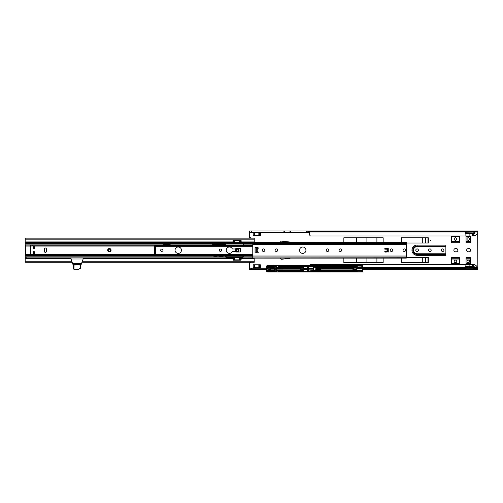 <?xml version="1.0" encoding="UTF-8"?>
<svg xmlns="http://www.w3.org/2000/svg" width="503" height="503" viewBox="0 0 503 503"><rect width="100%" height="100%" fill="white"/><g stroke="black" fill="none" stroke-linecap="round" stroke-linejoin="round"><path stroke-width="0.75" d="M468.255 260.095A1.302 1.302 0 0 0 466.954 261.397A1.302 1.302 0 0 0 468.255 262.692A1.302 1.302 0 0 0 469.557 261.397A1.302 1.302 0 0 0 468.255 260.095M455.46 260.095A1.302 1.302 0 0 0 454.165 261.397A1.302 1.302 0 0 0 455.46 262.692A1.302 1.302 0 0 0 456.762 261.397A1.302 1.302 0 0 0 455.46 260.095M468.255 240.308A1.302 1.302 0 0 1 466.954 239.007A1.302 1.302 0 0 1 468.255 237.705A1.302 1.302 0 0 1 469.557 239.007A1.302 1.302 0 0 1 468.255 240.308M455.46 240.308A1.302 1.302 0 0 1 454.165 239.007A1.302 1.302 0 0 1 455.46 237.705A1.302 1.302 0 0 1 456.762 239.007A1.302 1.302 0 0 1 455.46 240.308M430.373 240.208L430.373 240.604L430.373 240.208M417.081 251.5A1.302 1.302 0 0 1 415.786 250.198A1.302 1.302 0 0 1 417.081 248.903A1.302 1.302 0 0 1 418.383 250.198A1.302 1.302 0 0 1 417.081 251.5M429.876 251.5A1.302 1.302 0 0 1 428.575 250.198A1.302 1.302 0 0 1 429.876 248.903A1.302 1.302 0 0 1 431.178 250.198A1.302 1.302 0 0 1 429.876 251.5M442.671 251.5A1.302 1.302 0 0 1 441.37 250.198A1.302 1.302 0 0 1 442.671 248.903A1.302 1.302 0 0 1 443.967 250.198A1.302 1.302 0 0 1 442.671 251.5M290.325 242.283A1.716 1.716 0 0 0 289.514 241.981L281.542 241.144A0.799 0.799 0 0 0 280.737 242.283M309.615 265.59A1.999 1.999 0 0 1 310.489 264.433L469.877 264.433L469.877 266.634L472.053 266.634L472.053 264.433L473.53 264.44L473.807 266.634L473.53 264.44M469.877 264.433L472.053 264.433M469.877 235.97L472.053 235.97L472.053 233.769L469.877 233.769L469.877 235.97L310.489 235.97A1.999 1.999 0 0 1 309.54 234.272L309.458 231.619L308.364 231.499L308.364 231.009L249.576 231.009L249.576 237.41L250.777 237.41L250.777 238.158M465.904 264.433L465.853 266.634A0.799 0.799 0 0 0 465.055 267.439L465.621 267.627L465.853 268.791L474.084 268.784L474.65 267.439A0.799 0.799 0 0 0 473.851 266.634L473.807 266.634M473.807 264.515L474.147 264.603A4.999 4.999 0 0 1 477.435 267.439L477.85 269.388L362.845 269.388M472.455 264.433L472.455 266.634L473.53 266.634M473.807 233.769L473.53 235.964L473.851 233.769A0.799 0.799 0 0 0 474.65 232.964L473.851 231.606L465.621 231.619L465.621 232.776L465.055 232.964A0.799 0.799 0 0 0 465.853 233.769L465.904 235.97M473.807 235.888L474.147 235.8A4.999 4.999 0 0 0 477.435 232.964L465.621 232.776M473.53 233.769L472.455 233.769L472.455 235.97L472.053 235.97M472.455 235.97L473.53 235.964M459.459 235.97L459.459 242.698L451.461 242.698L451.461 235.97M466.055 264.433L466.055 257.706L470.456 257.706L470.456 264.433M445.865 255.329L445.865 245.074L417.081 245.074A5.124 5.124 0 0 0 411.957 250.198A5.124 5.124 0 0 0 417.081 255.329L445.865 255.329M455.46 251.802L456.259 251.802A1.597 1.597 0 0 0 457.862 250.198A1.597 1.597 0 0 0 456.259 248.601L455.46 248.601A1.597 1.597 0 0 0 453.863 250.198A1.597 1.597 0 0 0 455.46 251.802M468.255 251.802L469.054 251.802A1.597 1.597 0 0 0 470.651 250.198A1.597 1.597 0 0 0 469.054 248.601L468.255 248.601A1.597 1.597 0 0 0 466.658 250.198A1.597 1.597 0 0 0 468.255 251.802M383.16 242.283L383.16 237.806L343.845 237.806L356.401 237.806L356.401 242.283M343.845 258.114L343.845 262.591L383.16 262.591L383.16 258.114M406.292 243.006L428.323 243.006L428.323 237.806L401.375 237.806L401.375 242.283M401.375 258.114L401.375 262.591L428.323 262.591L428.323 257.398L406.292 257.398M466.055 235.97L466.055 242.698L470.456 242.698L470.456 235.97M259.491 264.792L259.491 267.791L260.768 268.193M465.621 267.627L477.435 267.439L477.85 267.785L477.68 232.782M260.768 232.21L260.372 232.612L253.172 232.612L252.776 232.21M260.372 232.612L260.372 235.611L253.172 235.611L253.172 232.612M250.777 262.245L250.777 262.994L249.576 262.994L249.576 268.193L266.515 268.193M252.776 268.193L253.172 267.791L259.491 267.791M260.372 267.791L260.372 264.792L253.172 264.792L253.172 267.791M451.461 264.433L451.461 257.706L459.459 257.706L459.459 264.433M280.737 258.114A0.799 0.799 0 0 0 281.542 259.259L289.514 258.423A1.716 1.716 0 0 0 290.325 258.114M308.364 231.009L477.85 231.009L477.693 232.776M477.85 231.462L477.85 232.619M309.54 232.839L309.458 231.619L465.621 231.619L465.055 232.964L309.54 232.964M309.458 232.776L308.364 232.656L308.364 231.499M474.084 232.776L474.084 231.619L477.68 231.663M477.85 267.785L477.85 268.942M308.364 232.21L307.144 232.21L307.138 231.009M249.576 232.21L307.138 232.21M308.32 231.009L308.32 232.21M249.576 238.158L249.576 237.41M284.113 232.21L284.113 231.009M290.193 232.21L290.193 231.009L290.193 232.21M477.68 268.74L477.68 267.621L477.693 268.784L474.084 268.784L474.084 267.627M319.594 269.388L319.927 269.388M353.527 269.388L354.099 269.388M300.737 269.388L303.322 269.388M249.576 268.193L249.576 269.388L266.515 269.388M267.967 269.388L270.576 269.388M267.967 268.193L270.576 268.193M300.737 268.193L303.322 268.193M249.576 262.245L249.576 262.994M319.436 267.439L319.537 268.193M362.845 267.439L465.055 267.439L465.621 268.784L362.845 268.784M249.576 237.73L250.777 237.41M366.913 242.283L366.913 237.806M376.904 237.806L376.904 242.283M366.913 262.591L366.913 258.114M376.904 258.114L376.904 262.591M425.576 243.006L425.576 237.806M427.978 237.806L427.978 243.006M425.576 262.591L425.576 257.398M427.978 257.398L427.978 262.591M249.576 262.673L250.777 262.994M465.904 233.769L469.877 233.769M469.877 266.634L465.904 266.634M472.455 233.769L472.053 233.769M472.455 266.634L472.053 266.634M472.254 264.433L472.254 266.634M472.254 233.769L472.254 235.97M343.845 242.283L343.845 237.806M316.576 270.161L317.77 270.08M317.751 271.218L317.89 271.846L317.751 271.218L316.557 271.218L316.727 270.815L342.719 270.815M313.922 266.496L307.993 265.836L315.991 266.772L313.916 266.552L313.903 267.068L308.238 266.502L317.412 267.313L353.005 267.313L317.412 267.313L320.097 267.477L320.097 270.105L320.738 270.086L320.713 269.036L352.905 268.916L320.713 269.036M317.789 267.502L316.576 267.414M356.363 265.729L318.204 265.729L318.204 266.345L356.155 266.219L355.973 266.766L316.224 266.823L356.225 266.829L356.375 265.697L356.225 266.823M317.789 270.08L320.097 270.105M308.238 266.502L313.426 267.08L313.413 268.583L308.232 268.583L308.207 267.005L307.673 266.779L308.15 266.892L308.081 266.376M308.238 271.079L313.916 270.633L308.238 271.079L313.426 270.501L313.671 267.106L313.828 269.224M319.235 268.162L316.236 268.256L316.393 267.848L319.235 268.162L319.116 269.325L316.236 269.325L316.393 269.734L319.235 269.419L315.739 269.312L315.739 270.23L313.859 270.425L313.815 267.124M313.859 267.156L315.897 267.344L315.89 268.13L316.576 267.439M320.046 267.502L319.927 270.08L320.046 267.502M320.574 270.105L320.574 267.477L320.097 267.477M320.574 267.477L352.88 267.495L352.88 268.47L320.738 268.47L320.738 267.495M320.738 268.47L352.905 268.545L352.905 268.916M319.097 269.312L319.097 268.269L315.739 268.269L315.739 267.351M319.109 268.791L319.097 268.269M316.205 268.237L315.771 268.237L315.783 267.332M313.262 267.093L313.262 268.432L308.383 268.432L308.383 266.577M342.719 266.766L343.763 266.766M355.52 270.098L362.374 270.293L362.191 268.734L356.746 268.791L356.746 270.199L356.199 270.205L355.904 269.419L356.03 270.098L353.389 270.224L353.527 267.502L355.91 267.766M353.527 270.08L355.91 269.815M317.632 271.218L317.632 271.846L316.085 271.966L356.489 271.972L355.973 270.815L343.763 270.815M353.389 270.224L353.527 267.502M317.751 266.364L317.751 265.735L317.751 266.364L316.343 266.691M318.204 266.345L317.89 266.351M307.465 266.401L307.465 268.369L307.465 266.401L303.806 266.401L303.586 265.993L302.793 267.049L297.311 266.936M307.534 266.037L303.793 266.005M307.465 268.112L276.235 268.476L276.235 267.118L276.317 267.552L303.208 267.552L303.806 266.401M276.317 267.552L276.317 268.432M303.146 269.388L300.681 269.677L300.681 268.451M307.534 268.363L303.397 268.395L307.534 268.407M307.742 266.904L307.603 265.942L303.586 265.993M307.566 268.439L307.566 269.105L303.359 269.143L307.465 269.187L307.465 271.18L303.806 271.18L303.586 271.589L302.793 270.532L297.311 270.645M303.397 269.187L307.566 269.105M307.566 269.143L307.603 271.607L303.586 271.589M307.603 265.942L307.603 271.607M267.363 270.469L267.005 269.143L267.238 270.683L268.105 270.683L267.269 270.564L268.388 270.469L268.388 270.029L274.003 270.029L274.003 269.149L270.601 269.149L270.601 269.677L267.967 269.47L267.967 268.112L268.753 267.904L270.601 267.904L270.947 268.476L300.637 268.432M270.601 268.432L276.235 268.476M267.005 269.143L267.238 266.898L268.105 266.898L267.269 267.018L268.388 267.112L268.388 267.552L274.003 267.552L274.003 268.432M267.363 267.112L267.162 269.193M268.753 268.112L269.099 268.193M267.238 266.898L266.911 268.351M275.864 268.476L275.864 266.15L276.361 266.15L276.361 267.118M274.085 268.476L273.959 266.15L274.563 266.232L274.563 268.451M274.456 268.476L274.456 266.15M273.959 267.118L274.003 267.552M276.361 266.25L276.562 266.974L276.587 266.131L273.733 266.131M275.757 268.451L275.757 266.232L274.563 266.232M317.846 265.754L267.898 265.716M268.388 267.112L273.758 267.036M300.681 269.677L301.19 269.533L300.737 269.47L300.737 268.112L303.34 267.904M270.444 268.193L270.57 269.658L268.753 269.47M301.196 268.193L300.681 267.904M355.942 268.055L354.099 268.055L354.099 269.526L355.942 269.526M275.839 266.156L274.487 266.156M270.947 268.476L270.752 269.118L295.651 269.061L294.884 269.055L294.884 268.527L270.91 268.514L270.777 269.074M270.444 268.086L269.099 268.049M303.146 268.086L303.146 269.489M303.359 269.143L303.34 269.677M317.632 266.364L317.632 265.735L316.236 265.735L316.349 266.634M302.536 265.747L302.378 266.313L278.895 266.313L302.372 266.332L302.561 265.672L268.042 265.735L268.042 266.332L270.847 266.345L270.859 265.628L315.903 265.609L315.991 266.703L316.085 265.615L356.375 265.697M266.546 266.1L266.515 266.42L266.665 265.986L266.684 266.351L268.112 266.351L268.112 267.018L273.733 267.03L273.607 266.345L270.847 266.345M273.613 266.345L266.867 266.471L266.546 271.582L267.741 271.966L315.903 271.972L315.991 270.878L316.085 271.966M276.587 266.967L278.983 266.967L278.19 266.854L278.19 266.42L278.895 266.313M284.516 266.974L297.223 266.974M278.19 266.854L284.516 266.848L278.983 266.967M266.546 271.482L266.565 266.471L268.042 266.332M276.562 266.936L276.958 266.936M362.845 271.4L362.845 266.181L362.676 271.96L320.229 271.978L359.249 271.827M362.845 266.181L362.669 265.609L359.249 265.754M352.905 268.665L320.707 268.916M268.042 265.735L270.859 265.628M284.516 266.848L284.402 266.427L284.516 266.841L284.402 266.427L297.424 266.42L297.449 266.911L302.756 266.911L303.152 266.634L303.032 265.81L307.673 265.81M279.794 266.967L279.794 266.433L278.19 266.42M355.973 268.055L355.891 267.502M355.854 268.747L355.866 269.451L355.854 268.747M356.583 270.205L356.583 267.376L355.904 268.162L355.973 269.526M353.005 267.313L352.905 269.036M319.235 269.419L319.474 267.848L316.519 267.848M316.519 269.734L316.576 270.136L316.4 269.734L319.474 269.734L319.927 268.784M274.085 267.118L274.003 267.539M276.235 267.118L276.317 267.539M307.723 266.904L307.698 270.576L308.207 270.576L307.742 270.677M303.196 266.653L302.756 267.03L297.43 267.049M266.527 266.383L266.527 271.199M273.638 270.671L268.112 270.564L268.105 271.111L266.867 271.111L268.112 271.23L268.137 270.683L273.638 270.671L273.607 271.236L273.758 270.545L273.959 271.331L274.003 270.029M268.017 265.597L266.603 265.917L267.841 265.697M356.489 265.609L361.217 265.609M272.387 265.597L269.564 265.597M302.555 265.672L302.372 266.332M306.182 265.672L303.887 265.597M307.566 268.476L303.359 268.439M300.681 268.47L294.884 268.489M356.426 265.71L356.772 266.716L356.225 266.829M356.614 266.615L356.721 265.697L356.772 266.986L362.217 266.854L356.778 266.942M362.198 266.841L362.198 266.15L362.235 266.904L362.65 266.816L362.676 265.685L362.191 265.685L362.198 266.15L361.802 265.785L356.885 265.861L356.885 266.841M356.834 270.111L362.191 270.111L362.122 270.727L362.814 270.677L362.814 266.904L362.235 266.904M355.866 268.187L356.03 267.483L355.458 267.2L362.191 267.288L362.122 266.854M356.489 271.972L356.394 271.023L356.721 271.884L362.757 271.934L362.65 270.721L356.715 270.476L356.375 271.884M356.759 268.954L362.154 269.011L356.828 268.791M362.279 267.011L356.715 267.106L356.715 266.716M307.811 265.691L302.617 265.628M356.721 265.697L362.676 265.685M315.739 266.596L315.343 266.552L315.343 265.766L308.723 265.766L315.343 266.552M308.723 265.854L308.32 265.817M315.897 265.666L315.343 265.609M356.306 266.986L316.079 266.986L316.085 265.615M355.458 267.2L355.986 267.502M356.583 267.376L356.746 270.199M356.746 268.791L356.746 267.382M356.834 267.47L362.217 267.451L355.596 267.376M362.191 267.47L362.374 268.734M356.834 268.552L362.191 268.552M297.443 266.427L297.449 267.03L297.443 266.427M353.389 267.357L355.52 267.483M356.746 266.628L356.696 267.357M355.495 267.477L353.471 267.477L353.471 270.111L355.495 270.105M284.509 266.797L297.336 266.797M271.966 268.489L271.966 269.055L270.947 269.105M307.465 271.18L307.534 271.545M307.534 271.582L303.793 271.576M315.739 269.312L316.569 270.142M316.205 269.344L315.771 269.344L315.897 270.237L315.89 269.451M274.003 269.149L275.864 269.105L275.864 271.431L276.361 271.431L276.317 269.149L300.681 269.13M276.317 270.029L303.208 270.029L303.806 271.18M303.34 269.47L307.465 269.47M301.196 269.388L303.146 269.533M352.88 269.111L320.738 269.111M352.88 270.086L320.738 270.086M274.085 269.105L273.959 270.463M273.726 271.117L268.112 271.23L273.959 271.331M273.959 271.431L274.563 271.35L274.563 269.13M274.456 269.105L274.456 271.431M316.576 270.891L356.225 270.759L356.155 271.362L317.89 271.23M356.834 269.03L362.217 269.011L362.374 270.293M362.191 270.111L362.191 269.03M275.864 269.105L276.235 269.105L276.361 270.463M276.361 271.331L276.562 270.608L278.983 270.614L278.19 270.727L278.19 271.161L278.895 271.268L302.378 271.268L278.895 271.268M275.757 269.13L275.757 271.35L274.563 271.35M313.262 270.488L313.262 269.149L308.383 269.149L308.383 271.004M308.383 269.149L308.326 270.696L308.352 269.118L313.413 268.998L308.232 268.998M313.262 269.149L313.306 270.507M268.388 270.469L273.758 270.545M275.839 271.425L274.487 271.425M356.306 270.595L316.079 270.595L316.242 271.827L316.349 270.947M302.536 271.834L302.372 271.249L302.561 271.909L268.042 271.846L268.042 271.249L270.847 271.236L270.859 271.953M276.587 270.614L276.587 271.45L273.733 271.45M273.607 271.236L270.847 271.236M278.19 270.727L284.673 270.865L278.983 270.614M284.516 270.608L297.223 270.608M266.911 271.23L268.042 271.249M276.562 270.645L276.958 270.645M362.877 271.457L362.713 271.966M268.042 271.846L266.64 271.67M284.509 270.784L284.421 271.161L284.396 270.733L284.402 271.155L297.424 271.161L297.449 270.671L302.756 270.671L303.152 270.947L303.032 271.771L307.673 271.771L307.673 270.803L308.326 270.696M279.794 270.614L279.794 271.148L278.19 271.161M274.085 270.463L274.003 270.042M276.235 270.463L276.317 270.042M267.238 270.683L266.911 269.231M315.991 270.809L307.905 271.689L316.205 270.897L316.079 270.595M303.196 270.928L302.756 270.551L297.43 270.532M317.846 271.827L267.898 271.865M272.387 271.985L269.564 271.985M356.426 271.872L361.217 271.972M302.555 271.909L302.372 271.249M306.182 271.909L303.887 271.985M307.811 271.89L302.617 271.953M320.229 271.978L317.707 271.991L320.229 271.978M356.721 271.884L356.772 270.595L362.122 270.727M362.676 271.897L362.191 271.897L362.217 270.727L356.778 270.639M362.198 270.74L361.802 271.796L356.885 271.721L356.885 270.74M308.723 271.727L315.343 271.029L315.343 271.815L308.32 271.765M315.739 270.985L315.739 271.815L315.739 270.985L315.343 271.029M315.897 271.916L315.343 271.972M355.458 270.381L362.122 270.13M297.336 270.784L297.424 271.161L297.336 270.784L284.516 270.74M303.894 271.985L277.933 271.985M356.746 270.954L356.696 270.224M355.866 269.394L355.986 270.08M406.292 257.85L252.77 258.114L406.292 258.114L406.292 256.027L252.77 256.027L252.77 257.85L241.17 257.857M232.952 257.857L25.288 257.857L25.175 258.246L25.175 257.303L25.169 262.245L72.099 262.245M225.57 256.857L25.288 256.857L25.163 257.329L25.15 255.505L25.169 262.245M252.77 256.857L243.377 256.857M212.467 244.898L170.429 244.898A0.597 0.597 90 0 0 169.907 244.603L163.72 244.603A0.597 0.597 90 0 0 163.198 244.898L25.156 244.898L25.156 254.16L25.169 238.158L25.175 243.094L25.288 243.546L26.15 243.546L26.15 242.547L25.332 242.547L25.332 243.546M170.504 255.197L170.423 255.505A0.597 0.597 90 0 1 169.907 255.801A0.597 0.597 90 0 0 170.429 255.505L212.467 255.505M26.15 256.857L26.15 257.857M81.983 262.245L254.241 262.245L254.153 258.114M241.157 258.265L254.248 258.114M70.885 258.265L25.175 258.454L25.163 257.329L25.163 258.265M154.666 255.317L25.156 255.505L163.198 255.505A0.597 0.597 90 0 0 163.72 255.801L169.913 255.801M252.77 255.285L25.156 255.285L25.156 254.348L25.156 255.317L25.163 254.16L25.15 255.505M406.292 256.027L406.292 242.283L241.17 242.547L252.77 242.534L252.77 256.027M25.175 242.157L25.288 242.547L232.952 242.534L26.15 242.547M252.77 243.546L243.377 243.546M225.57 243.546L26.15 243.546M25.288 243.546L25.332 242.547M25.169 238.158L254.241 238.158L254.248 242.157M25.156 244.898L25.175 243.094M170.504 245.206L170.423 244.898A0.597 0.597 90 0 0 169.913 244.603M82.077 257.857L71.923 257.857M70.483 257.857L71.005 258.379L70.458 257.857M83.039 258.309L83.511 257.857M71.005 258.875L72.539 263.453L71.049 259.341L71.005 257.876M79.436 265.037L81.071 264.729L83.039 259.341L83.033 257.876L71.036 257.876M81.253 264.238L72.828 264.238L73.193 264.836L74.633 264.993M79.443 264.962L74.639 265.037M72.828 264.238L72.533 263.453L81.543 263.453M80.04 264.993L80.436 264.993L80.436 268.313L77.418 269.79L74.362 269.79L73.652 269.023L74.369 269.79L77.418 269.671L80.09 268.552L80.04 264.993L74.042 264.993L73.954 269.356M75.412 269.79L75.098 269.79M74.362 269.79L73.62 268.948L73.62 264.993L73.62 268.948L73.62 264.993L74.042 264.993M80.436 264.993L80.436 268.313M73.639 268.948L74.281 269.746M25.326 254.461L25.326 255.26M25.326 245.143L25.326 245.942L25.326 245.143L30.626 245.143L30.626 255.26L25.401 255.26M25.326 245.942L25.408 254.336L25.401 246.061L30.62 246.061L30.626 254.461L154.666 254.461M25.401 245.143L25.408 246.061M257.171 250.198A1.999 1.999 0 0 1 257.989 248.589A0.597 0.597 0 0 0 257.637 247.501L255.052 247.501L255.052 252.902L257.637 252.902A0.597 0.597 0 0 0 257.989 251.814A1.999 1.999 0 0 1 257.171 250.198M302.743 253.399A3.2 3.2 0 0 0 305.943 250.198A3.2 3.2 0 0 0 302.743 247.004A3.2 3.2 0 0 0 299.549 250.198A3.2 3.2 0 0 0 302.743 253.399M404.293 248.903A1.302 1.302 0 0 1 405.588 250.198A1.302 1.302 0 0 1 404.293 251.5A1.302 1.302 0 0 1 402.991 250.198A1.302 1.302 0 0 1 404.293 248.903M392.799 250.198A1.302 1.302 0 0 0 391.497 248.903A1.302 1.302 0 0 0 390.196 250.198A1.302 1.302 0 0 0 391.497 251.5A1.302 1.302 0 0 0 392.799 250.198M327.535 251.5A1.302 1.302 0 0 0 328.83 250.198A1.302 1.302 0 0 0 327.535 248.903A1.302 1.302 0 0 0 326.233 250.198A1.302 1.302 0 0 0 327.535 251.5M340.324 248.903A1.302 1.302 0 0 1 341.625 250.198A1.302 1.302 0 0 1 340.324 251.5A1.302 1.302 0 0 1 339.028 250.198A1.302 1.302 0 0 1 340.324 248.903M276.361 251.5A1.302 1.302 0 0 0 277.662 250.198A1.302 1.302 0 0 0 276.361 248.903A1.302 1.302 0 0 0 275.059 250.198A1.302 1.302 0 0 0 276.361 251.5M263.566 248.903A1.302 1.302 0 0 1 264.867 250.198A1.302 1.302 0 0 1 263.566 251.5A1.302 1.302 0 0 1 262.27 250.198A1.302 1.302 0 0 1 263.566 248.903M387.222 249.262L387.417 250.94L385.103 251.142L385.103 252.097L388.297 251.902L388.096 248.3L385.103 248.3L384.902 249.06L387.222 249.262M255.97 247.501L255.97 252.902M256.291 247.501L256.291 252.902M257.171 247.501L257.171 252.902M178.251 247.004A3.2 3.2 0 0 1 181.451 250.198A3.2 3.2 0 0 1 178.251 253.399A3.2 3.2 0 0 1 175.057 250.198A3.2 3.2 0 0 1 178.251 247.004M220.433 249.042A1.157 1.157 0 0 1 221.59 250.198A1.157 1.157 0 0 1 220.433 251.362A1.157 1.157 0 0 1 219.27 250.198A1.157 1.157 0 0 1 220.433 249.042M161.865 249.042A1.157 1.157 0 0 1 163.022 250.198A1.157 1.157 0 0 1 161.865 251.362A1.157 1.157 0 0 1 160.702 250.198A1.157 1.157 0 0 1 161.865 249.042M229.425 247.004A3.2 3.2 0 0 1 232.279 248.759A0.402 0.402 0 0 0 232.638 248.979L235.241 248.979A0.402 0.402 0 0 0 235.498 248.891L235.964 248.495A0.402 0.402 0 0 1 236.221 248.4L240.22 248.4A0.402 0.402 0 0 1 240.616 248.803L240.616 251.601A0.402 0.402 0 0 1 240.22 251.997L236.221 251.997A0.402 0.402 0 0 1 235.964 251.909L235.498 251.513A0.402 0.402 0 0 0 235.241 251.418L232.638 251.418A0.402 0.402 0 0 0 232.279 251.638A3.2 3.2 0 0 1 226.224 250.198A3.2 3.2 0 0 1 229.425 247.004M252.77 245.81L154.666 245.81L154.666 246.3L155.465 246.3L155.465 246.703L154.666 246.703L154.666 246.3M252.77 254.386L154.666 254.386L154.666 246.703M252.77 245.068L154.666 245.068L252.77 245.112M25.156 246.055L25.156 245.118L154.666 245.118L154.666 245.81M252.77 254.593L154.666 254.593L154.666 255.442L252.77 255.335M154.666 253.701L155.465 253.701L155.584 254.097L155.465 246.3M155.465 254.097L252.77 254.116M155.465 253.701L155.465 246.703M384.801 248.501L387.473 248.589L387.543 249.306L387.473 251.223L384.908 251.299M384.908 249.104L387.473 249.174L384.971 249.186L387.436 249.224L387.467 251.098L387.543 249.306M387.436 251.173L384.971 251.217L387.36 251.255M384.738 251.299L387.429 251.16M388.259 248.381L388.259 252.022M384.801 251.896L387.448 251.814L387.448 251.223L387.473 251.814L388.178 251.802L388.259 248.683M387.473 248.589L388.178 248.319M387.385 249.224L384.738 249.098M388.178 252.085L388.259 251.72M237.309 251.902A1.698 1.698 -90 0 1 235.611 250.198A1.698 1.698 -90 0 1 237.309 248.501A1.698 1.698 -90 0 1 239.007 250.198A1.698 1.698 -90 0 1 237.309 251.902M237.303 249.199A1 1 90 0 0 236.303 250.198A1 1 90 0 0 237.303 251.198A1 1 90 0 0 238.303 250.198A1 1 90 0 0 237.303 249.199A1 1 -90 0 1 238.303 250.198A1 1 -90 0 1 237.303 251.198M108.378 250.198A1 1 90 0 0 109.377 251.198A1 1 90 0 0 110.377 250.198A1 1 90 0 0 109.377 249.199A1 1 90 0 0 108.378 250.198M109.377 251.902A1.698 1.698 -90 0 1 107.68 250.198A1.698 1.698 -90 0 1 109.377 248.501A1.698 1.698 -90 0 1 111.081 250.198A1.698 1.698 -90 0 1 109.377 251.902M109.377 251.198A1 1 90 0 0 110.377 250.198A1 1 90 0 0 109.377 249.199M45.415 252.399A1 1 90 0 0 46.408 251.399L46.414 249.004A1 1 90 0 0 45.415 248.004A1 1 90 0 0 44.415 249.004L44.415 251.399A1 1 90 0 0 45.415 252.399A1 1 90 0 0 46.414 251.399L46.408 249.004A1 1 90 0 0 45.415 248.004M32.726 254.461L32.726 255.26L154.666 255.26M32.726 255.26L30.714 255.26L30.714 254.461M30.714 245.143L32.726 245.143L32.726 245.942L30.714 245.942L30.626 245.143L30.626 246.061L33.355 245.942M154.666 245.143L32.726 245.143M154.666 245.942L32.726 245.942M33.393 254.461L33.506 251.657L33.355 254.461M34.298 254.461A0.918 0.918 90 0 0 34.311 254.336L154.666 254.336M34.311 254.336L34.305 251.657L33.506 251.657M154.666 246.061L34.311 246.061A0.918 0.918 90 0 0 34.298 245.942M34.311 246.061L34.311 248.344L33.506 248.344L33.481 245.986M33.506 248.344L33.506 246.061M34.311 248.344L34.305 248.74L33.506 248.74M34.279 248.74L33.481 248.74M233.046 257.743L233.008 259.862L241.113 259.862L233.304 260.158L240.786 260.158M232.549 257.36L234.272 257.36A0.402 0.377 90 0 0 233.901 257.743L226.646 257.36L225.243 255.996A1.402 1.402 90 0 0 226.646 257.36L226.715 257.36A1.402 1.402 -90 0 1 225.313 255.996L225.243 255.996M240.931 257.479L239.661 257.479L241.396 257.36A0.402 0.321 90 0 0 241.075 257.743L233.901 257.743L233.568 260.158M241.094 257.36L226.715 257.36L226.715 256.756L242.308 256.756A0.799 0.799 90 0 0 243.106 255.958L243.106 255.442M232.719 257.36L239.661 257.479M212.455 255.398L213.058 255.996L213.888 255.996L213.058 255.996A0.597 0.597 -90 0 1 212.461 255.442M214.536 256.115L216.9 255.996M219.534 256.115L223.068 255.996M223.502 255.442A0.597 0.597 -90 0 0 224.099 255.996L213.888 255.996L213.894 255.442M216.818 256.115L215.894 256.04M215.202 255.996L213.266 255.996M239.497 257.398L239.874 257.479M239.887 257.479L240.805 257.36M241.094 257.398L240.723 257.479M225.313 255.996L226.149 255.398M241.572 243.043L240.818 240.245L239.717 240.245L241.113 240.541L241.17 242.653L232.952 242.653L232.549 243.043M233.304 240.245L239.541 240.541L239.277 243.043M226.111 244.961A0.799 0.799 -90 0 1 226.715 243.647L242.308 243.647A0.799 0.799 -90 0 1 243.106 244.445L243.704 244.445L243.704 244.961L243.704 244.445A1.402 1.402 90 0 0 242.308 243.043L226.646 243.043A1.402 1.402 -90 0 0 225.243 244.401L226.646 243.043M226.715 243.647L226.715 243.043A1.402 1.402 90 0 0 225.313 244.401L213.36 244.401M215.278 244.364L222.477 244.401M222.552 244.282L224.099 244.401A0.597 0.597 90 0 0 223.502 244.961M223.514 244.961A0.597 0.597 90 0 1 224.112 244.401L225.243 244.401M214.404 244.282L213.806 244.282M223.068 244.401L222.634 244.401M216.9 244.401L220.452 244.401M221.716 244.282L222.433 244.282M221.823 244.282L222.326 244.282M223.068 244.364L221.15 244.401M239.497 243.043L240.289 242.924M240.723 242.924L239.805 243.006L240.805 243.043M239.887 242.924L239.497 243.006M225.313 244.401L226.149 245.005M240.12 242.924A0.402 0.371 90 0 0 240.227 242.653L240.277 240.541L239.541 240.541L239.717 240.245L234.392 240.245L234.838 243.043M417.081 245.074L417.081 246.633L445.865 246.633M445.865 253.764L417.081 253.764A3.565 3.565 0 0 1 413.516 250.198A3.565 3.565 0 0 1 417.081 246.633M445.865 246.577L417.081 246.577A3.622 3.622 0 0 0 413.46 250.198A3.622 3.622 0 0 0 417.081 253.82L445.865 253.82M260.416 267.992L266.515 267.992M308.364 232.411L260.416 232.411M253.128 232.411L249.576 232.411M249.576 267.992L253.128 267.992M308.748 232.656L308.748 231.499M465.853 232.763L465.853 231.606M473.851 232.763L473.851 231.606M477.85 231.066L308.364 231.066M307.937 232.21L307.937 231.009M306.346 232.21L306.346 231.009M290.394 232.21L290.394 231.009M283.918 232.21L283.918 231.009M251.575 232.21L251.575 231.009M284.314 232.21L284.314 231.009M289.992 232.21L289.992 231.009M465.853 267.64L465.853 268.791M473.851 267.64L473.851 268.791M353.527 268.784L354.099 268.784M319.594 269.338L319.927 269.338M353.527 269.338L354.099 269.338M362.845 269.338L477.85 269.338M251.575 268.193L251.575 269.388M259.491 235.611L259.491 232.612M258.869 235.611L258.869 232.612M258.838 235.611L258.838 232.612M254.7 235.611L254.7 232.612M254.675 235.611L254.675 232.612M254.046 235.611L254.046 232.612M356.401 258.114L356.401 262.591M422.3 237.806L422.3 243.006M422.3 257.398L422.3 262.591M417.081 253.764L417.081 254.424A4.225 4.225 0 0 1 412.862 250.198A4.225 4.225 0 0 1 417.081 245.98L445.865 245.98M445.865 254.424L417.081 254.424L417.081 255.329M459.459 236.391L451.461 236.391M459.459 241.622L451.461 241.622M459.459 241.427L451.461 241.427M459.459 241.358L451.461 241.358M459.459 236.655L451.461 236.655M459.459 236.586L451.461 236.586M470.456 241.358L466.055 241.358M470.456 236.655L466.055 236.655M470.456 236.391L466.055 236.391M470.456 241.622L466.055 241.622M470.456 241.427L466.055 241.427M470.456 236.586L466.055 236.586M258.869 264.792L258.869 267.791M258.838 264.792L258.838 267.791M254.7 264.792L254.7 267.791M254.675 264.792L254.675 267.791M254.046 264.792L254.046 267.791M459.459 264.012L451.461 264.012M459.459 258.775L451.461 258.775M459.459 258.976L451.461 258.976M459.459 259.045L451.461 259.045M459.459 263.748L451.461 263.748M459.459 263.817L451.461 263.817M470.456 263.748L466.055 263.748M470.456 259.045L466.055 259.045M470.456 264.012L466.055 264.012M470.456 258.775L466.055 258.775M470.456 258.976L466.055 258.976M470.456 263.817L466.055 263.817M317.399 267.433L313.903 267.068M315.897 267.344L316.312 267.389M308.27 266.508L308.352 268.464L313.294 268.464L313.306 267.074M295.619 268.483L295.651 269.061L300.681 269.111M303.831 268.413L303.831 269.168M303.447 269.174L303.447 268.407M283.378 266.974L284.076 266.974L283.378 266.974M276.958 266.974L276.562 266.974M362.833 265.779L362.833 271.802M320.694 267.477L320.694 270.105M319.977 270.105L319.977 267.477M284.396 266.433L279.794 266.313M352.924 270.13L352.924 267.451M313.828 268.357L313.294 268.325M308.352 268.325L307.566 268.325M308.352 269.256L307.566 269.256M307.578 266.886L308.326 266.886M266.911 266.351L266.546 266.452L266.64 265.911M273.638 266.911L268.112 266.898L268.105 266.471L273.726 266.464M294.884 269.092L271.966 269.092M318.204 265.609L317.77 265.609M361.802 266.829L361.802 265.622M357.281 265.622L357.281 266.829M357.3 266.942L357.3 267.363M313.922 271.086L313.916 270.633L317.412 270.268L353.005 270.268M313.394 267.018L313.382 266.433M307.496 265.628L307.553 265.974M306.308 265.974L306.308 265.628M302.41 266.433L297.449 266.433M303.032 266.634L303.032 265.81M362.361 266.03L362.374 266.86M308.163 265.609L308.723 265.609M356.03 268.162L356.03 269.419M356.759 268.627L362.154 268.571M357.18 268.96L357.18 268.621M271.029 268.476L271.029 269.105M295.619 269.099L300.637 269.149M315.897 270.237L316.312 270.193M317.399 270.149L313.903 270.513M352.924 270.105L317.789 270.105M308.27 271.073L308.081 270.809L308.081 271.205M356.363 271.853L318.204 271.853L318.204 271.236M283.378 270.608L284.076 270.608L283.378 270.608M282.007 270.608L278.706 270.608L282.007 270.608M278.014 270.608L278.706 270.608L278.014 270.608M276.958 270.608L276.562 270.608M357.3 270.639L357.3 270.218M284.396 271.148L279.794 271.268M313.394 270.564L313.382 271.148M307.496 271.953L307.553 271.607M306.308 271.607L306.308 271.953M302.41 271.148L297.449 271.148M303.032 270.947L303.032 271.771M318.204 271.972L317.77 271.972M361.802 270.752L361.802 271.96M357.281 271.96L357.281 270.752M362.361 271.551L362.374 270.721M308.163 271.972L308.723 271.972M154.666 245.087L25.156 245.087M252.77 255.505L243.704 255.505M25.332 257.857L25.332 256.857M70.495 257.869L25.288 257.869L25.282 256.932M25.276 258.209L25.276 257.272M25.175 258.265L25.175 257.329M252.77 257.869L241.17 257.869M232.952 257.869L83.479 257.869M232.964 258.265L83.083 258.265M254.248 261.227L82.354 261.227M71.728 261.227L25.175 261.227M254.248 258.454L241.151 258.454M232.971 258.454L83.039 258.454M71.005 258.454L25.169 258.454M25.282 257.008L25.156 257.951M252.77 256.819L243.408 256.819M225.545 256.819L25.156 256.819M25.276 242.188L25.276 243.131M254.248 242.132L241.157 242.132M232.964 242.132L25.175 242.132L25.163 243.075M254.248 241.943L241.151 241.943M232.971 241.943L25.163 241.943M254.248 239.177L25.169 239.177M25.282 243.389L25.156 242.452M252.77 243.578L243.408 243.578M225.545 243.578L25.156 243.578M252.77 244.898L243.704 244.898M74.582 264.88L79.487 264.88M83.039 258.995L71.049 258.995M33.506 254.336L25.408 254.336M406.292 244.376L252.77 244.376M406.292 243.339L252.77 243.339M406.292 242.553L252.77 242.553M406.292 257.064L252.77 257.064M257.09 252.902L257.09 247.501M252.77 246.017L154.666 246.017M387.36 249.148L387.448 248.589M388.178 251.802L388.178 248.601M30.67 245.143L30.67 245.942L30.67 245.143M34.311 252.06L33.506 252.06M243.106 255.958L243.704 255.958L243.704 255.442L243.704 255.958A1.402 1.402 -90 0 1 242.308 257.36L242.308 256.756M226.111 255.442A0.799 0.799 90 0 0 226.715 256.756M222.552 256.115L222.986 255.996M221.062 256.04L221.515 255.996M224.916 255.996L224.916 255.442M224.112 255.996A0.597 0.597 -90 0 1 223.514 255.442M222.087 255.996L222.087 255.442M213.083 255.996A0.597 0.597 -90 0 1 212.486 255.442M213.85 255.996L213.844 255.442M239.717 260.158L239.277 257.36M234.392 260.158L234.838 257.36M233.304 260.158L232.952 257.743M241.031 259.862L241.075 257.743M240.553 260.158L240.227 257.743A0.402 0.371 -90 0 0 240.12 257.479M241.113 259.862L241.17 257.743L241.572 257.36M233.046 242.653L233.09 240.541L232.952 242.653M243.106 244.445L243.106 244.961M213.926 244.282L213.894 244.961M221.59 244.282L221.062 244.401M243.704 244.445L242.308 243.043L242.308 243.647M224.916 244.401L224.916 244.961M222.087 244.401L222.087 244.961M213.083 244.401A0.597 0.597 90 0 0 212.486 244.961M212.455 245.005L213.058 244.401A0.597 0.597 90 0 0 212.461 244.961M233.568 240.245L233.901 242.653A0.402 0.377 -90 0 0 234.272 243.043M241.396 243.043A0.402 0.321 -90 0 1 241.075 242.653M362.877 266.118L362.669 265.609M303.894 265.597L277.933 265.597M80.09 268.552L77.468 269.778M154.666 246.281L252.77 246.281M154.666 255.442L252.77 255.442M252.77 244.961L154.666 244.961M243.704 255.958L242.308 257.36"/></g></svg>
